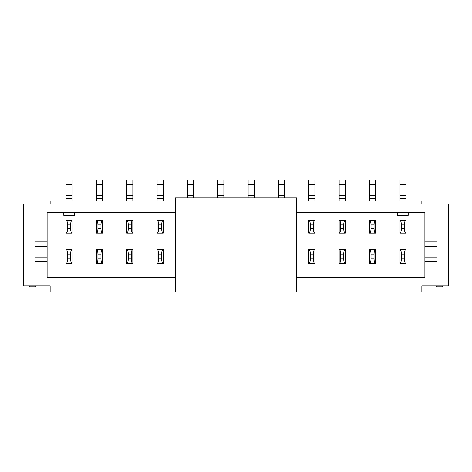 <?xml version="1.0" encoding="UTF-8"?>
<svg xmlns="http://www.w3.org/2000/svg" width="472" height="472" viewBox="0 0 472 472"><rect width="100%" height="100%" fill="white"/><g stroke="black" fill="none" stroke-linecap="round" stroke-linejoin="round"><path stroke-width="0.71" d="M296.687 291.985L175.313 291.985L175.313 197.921L296.687 197.921L296.687 291.985L421.85 291.985L421.85 285.914L448.4 285.914L448.4 203.987L421.85 203.987L421.85 200.954L296.687 200.954M175.313 200.954L50.15 200.954L50.15 203.987L23.6 203.987L23.6 285.914L50.15 285.914L50.15 291.985L175.313 291.985M66.08 263.459L66.08 249.505L72.151 249.505L72.151 263.459L66.08 263.459C67 263.264 67.508 261.748 67.596 258.91L70.629 258.91L70.629 254.054L67.596 254.054C67.508 251.216 67 249.7 66.08 249.505M66.08 198.399L72.151 198.399L72.151 180.015L66.08 180.015L66.08 200.954M405.92 233.115L405.92 220.371L399.849 220.371L399.849 233.115L405.92 233.115C405 232.92 404.492 231.404 404.404 228.566L404.404 224.926L401.371 224.926L401.371 228.566C401.283 231.404 400.775 232.92 399.849 233.115M375.576 233.115L375.576 220.371L369.511 220.371L369.511 233.115L375.576 233.115C374.656 232.92 374.148 231.404 374.06 228.566L374.06 224.926L371.027 224.926L371.027 228.566C370.939 231.404 370.431 232.92 369.511 233.115M339.167 233.115L339.167 220.371L345.233 220.371L345.233 233.115L339.167 233.115C340.088 232.92 340.595 231.404 340.684 228.566L343.716 228.566L343.716 224.926L340.684 224.926L340.684 228.566M314.889 233.115L314.889 220.371L308.824 220.371L308.824 233.115L314.889 233.115C313.968 232.92 313.461 231.404 313.373 228.566L313.373 224.926L310.34 224.926L310.34 228.566C310.252 231.404 309.744 232.92 308.824 233.115M163.176 233.115L163.176 220.371L157.111 220.371L157.111 233.115L163.176 233.115C162.256 232.92 161.748 231.404 161.66 228.566L161.66 224.926L158.627 224.926L158.627 228.566C158.539 231.404 158.031 232.92 157.111 233.115M132.833 233.115L132.833 220.371L126.767 220.371L126.767 233.115L132.833 233.115C131.912 232.92 131.405 231.404 131.316 228.566L131.316 224.926L128.284 224.926L128.284 228.566C128.195 231.404 127.688 232.92 126.767 233.115M102.489 233.115L102.489 220.371L96.424 220.371L96.424 233.115L102.489 233.115C101.569 232.92 101.061 231.404 100.973 228.566L100.973 224.926L97.94 224.926L97.94 228.566C97.851 231.404 97.344 232.92 96.424 233.115M72.151 233.115L72.151 220.371L66.08 220.371L66.08 233.115L72.151 233.115C71.225 232.92 70.717 231.404 70.629 228.566L70.629 224.926L67.596 224.926L67.596 228.566C67.508 231.404 67 232.92 66.08 233.115M175.313 277.571L47.117 277.571L47.117 212.335L175.313 212.335M47.117 261.641L34.981 261.641L34.981 241.918L47.117 241.918M296.687 212.335L424.883 212.335L424.883 241.918L437.019 241.918L437.019 261.641L424.883 261.641L424.883 277.571L296.687 277.571M339.167 220.371C340.088 220.572 340.595 222.088 340.684 224.926M345.233 220.371C344.312 220.572 343.805 222.088 343.716 224.926M345.233 233.115C344.312 232.92 343.805 231.404 343.716 228.566M345.233 249.505L345.233 263.459L339.167 263.459L339.167 249.505L345.233 249.505C344.312 249.7 343.805 251.216 343.716 254.054L340.684 254.054C340.595 251.216 340.088 249.7 339.167 249.505M345.233 184.57L339.167 184.57L339.167 180.015L345.233 180.015L345.233 200.954M339.167 184.57L339.167 200.954M340.684 254.054L340.684 258.91C340.595 261.748 340.088 263.264 339.167 263.459M345.233 263.459C344.312 263.264 343.805 261.748 343.716 258.91L343.716 254.054M369.511 220.371C370.431 220.572 370.939 222.088 371.027 224.926M375.576 220.371C374.656 220.572 374.148 222.088 374.06 224.926M369.511 263.459L369.511 249.505L375.576 249.505L375.576 263.459L369.511 263.459C370.431 263.264 370.939 261.748 371.027 258.91L374.06 258.91L374.06 254.054L371.027 254.054C370.939 251.216 370.431 249.7 369.511 249.505M369.511 198.399L375.576 198.399L375.576 180.015L369.511 180.015L369.511 200.954M375.576 198.399L375.576 200.954M375.576 263.459C374.656 263.264 374.148 261.748 374.06 258.91M371.027 254.054L371.027 258.91M375.576 249.505C374.656 249.7 374.148 251.216 374.06 254.054M399.849 220.371C400.775 220.572 401.283 222.088 401.371 224.926M405.92 220.371C405 220.572 404.492 222.088 404.404 224.926M399.849 263.459L399.849 249.505L405.92 249.505L405.92 263.459L399.849 263.459C400.775 263.264 401.283 261.748 401.371 258.91L404.404 258.91L404.404 254.054L401.371 254.054C401.283 251.216 400.775 249.7 399.849 249.505M399.849 198.399L405.92 198.399L405.92 180.015L399.849 180.015L399.849 200.954M405.92 198.399L405.92 200.954M405.92 263.459C405 263.264 404.492 261.748 404.404 258.91M401.371 254.054L401.371 258.91M405.92 249.505C405 249.7 404.492 251.216 404.404 254.054M436.264 285.914L436.264 286.823L442.329 286.823L442.329 285.914M308.824 263.459L308.824 249.505L314.889 249.505L314.889 263.459L308.824 263.459C309.744 263.264 310.252 261.748 310.34 258.91L313.373 258.91L313.373 254.054L310.34 254.054C310.252 251.216 309.744 249.7 308.824 249.505M308.824 198.399L314.889 198.399L314.889 180.015L308.824 180.015L308.824 200.954M314.889 198.399L314.889 200.954M314.889 263.459C313.968 263.264 313.461 261.748 313.373 258.91M310.34 254.054L310.34 258.91M314.889 249.505C313.968 249.7 313.461 251.216 313.373 254.054M308.824 220.371C309.744 220.572 310.252 222.088 310.34 224.926M314.889 220.371C313.968 220.572 313.461 222.088 313.373 224.926M284.551 197.921L284.551 180.015L278.48 180.015L278.48 197.921M254.207 197.921L254.207 180.015L248.136 180.015L248.136 197.921M223.864 197.921L223.864 180.015L217.793 180.015L217.793 197.921M193.52 197.921L193.52 180.015L187.449 180.015L187.449 197.921M157.111 263.459L157.111 249.505L163.176 249.505L163.176 263.459L157.111 263.459C158.031 263.264 158.539 261.748 158.627 258.91L161.66 258.91L161.66 254.054L158.627 254.054C158.539 251.216 158.031 249.7 157.111 249.505M157.111 198.399L163.176 198.399L163.176 180.015L157.111 180.015L157.111 200.954M163.176 198.399L163.176 200.954M163.176 263.459C162.256 263.264 161.748 261.748 161.66 258.91M158.627 254.054L158.627 258.91M163.176 249.505C162.256 249.7 161.748 251.216 161.66 254.054M157.111 220.371C158.031 220.572 158.539 222.088 158.627 224.926M163.176 220.371C162.256 220.572 161.748 222.088 161.66 224.926M126.767 263.459L126.767 249.505L132.833 249.505L132.833 263.459L126.767 263.459C127.688 263.264 128.195 261.748 128.284 258.91L131.316 258.91L131.316 254.054L128.284 254.054C128.195 251.216 127.688 249.7 126.767 249.505M126.767 198.399L132.833 198.399L132.833 180.015L126.767 180.015L126.767 200.954M132.833 198.399L132.833 200.954M132.833 263.459C131.912 263.264 131.405 261.748 131.316 258.91M128.284 254.054L128.284 258.91M132.833 249.505C131.912 249.7 131.405 251.216 131.316 254.054M126.767 220.371C127.688 220.572 128.195 222.088 128.284 224.926M132.833 220.371C131.912 220.572 131.405 222.088 131.316 224.926M96.424 263.459L96.424 249.505L102.489 249.505L102.489 263.459L96.424 263.459C97.344 263.264 97.851 261.748 97.94 258.91L100.973 258.91L100.973 254.054L97.94 254.054C97.851 251.216 97.344 249.7 96.424 249.505M96.424 198.399L102.489 198.399L102.489 180.015L96.424 180.015L96.424 200.954M102.489 198.399L102.489 200.954M102.489 263.459C101.569 263.264 101.061 261.748 100.973 258.91M97.94 254.054L97.94 258.91M102.489 249.505C101.569 249.7 101.061 251.216 100.973 254.054M96.424 220.371C97.344 220.572 97.851 222.088 97.94 224.926M102.489 220.371C101.569 220.572 101.061 222.088 100.973 224.926M72.151 198.399L72.151 200.954M72.151 263.459C71.225 263.264 70.717 261.748 70.629 258.91M67.596 254.054L67.596 258.91M72.151 249.505C71.225 249.7 70.717 251.216 70.629 254.054M66.08 220.371C67 220.572 67.508 222.088 67.596 224.926M72.151 220.371C71.225 220.572 70.717 222.088 70.629 224.926M29.671 285.914L29.671 286.823L35.736 286.823L35.736 285.914M424.883 241.918L424.883 261.641M397.577 212.335L397.577 215.368L408.197 215.368L408.197 212.335M74.423 212.335L74.423 215.368L63.803 215.368L63.803 212.335M47.117 257.087L34.981 257.087M34.981 246.467L47.117 246.467M340.684 258.91L343.716 258.91M375.576 195.591L369.511 195.591M375.576 184.57L369.511 184.57M405.92 195.591L399.849 195.591M405.92 184.57L399.849 184.57M401.371 228.566L404.404 228.566M371.027 228.566L374.06 228.566M345.233 195.591L339.167 195.591M339.167 198.399L345.233 198.399M310.34 228.566L313.373 228.566M158.627 228.566L161.66 228.566M128.284 228.566L131.316 228.566M97.94 228.566L100.973 228.566M67.596 228.566L70.629 228.566M72.151 195.591L66.08 195.591M72.151 184.57L66.08 184.57M102.489 195.591L96.424 195.591M102.489 184.57L96.424 184.57M132.833 195.591L126.767 195.591M132.833 184.57L126.767 184.57M163.176 195.591L157.111 195.591M163.176 184.57L157.111 184.57M193.52 195.591L187.449 195.591M193.52 184.57L187.449 184.57M223.864 195.591L217.793 195.591M223.864 184.57L217.793 184.57M254.207 195.591L248.136 195.591M254.207 184.57L248.136 184.57M284.551 195.591L278.48 195.591M284.551 184.57L278.48 184.57M314.889 195.591L308.824 195.591M314.889 184.57L308.824 184.57M424.883 246.467L437.019 246.467M437.019 257.087L424.883 257.087"/></g></svg>
